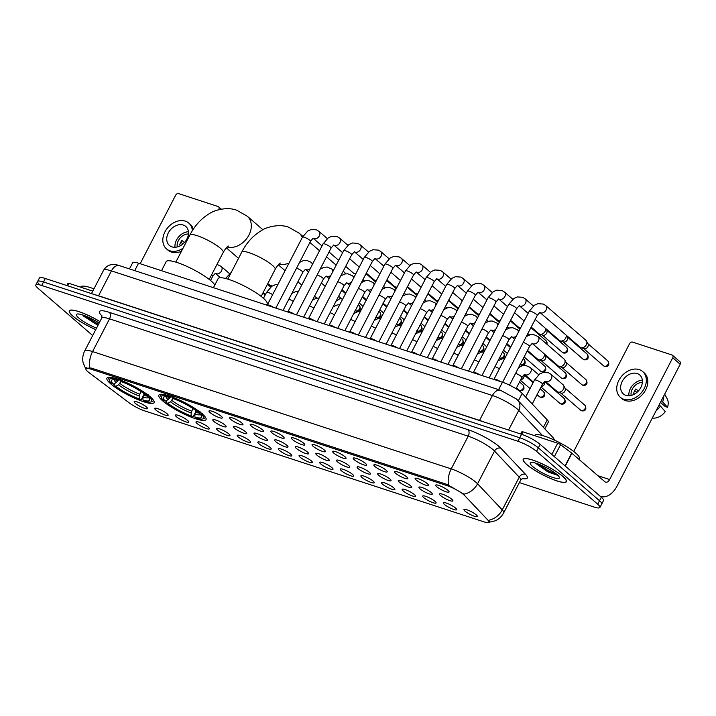 <?xml version="1.0" encoding="UTF-8"?>
<svg xmlns="http://www.w3.org/2000/svg" width="716" height="716" viewBox="0 0 716 716"><rect width="100%" height="100%" fill="white"/><g stroke="black" fill="none" stroke-linecap="round" stroke-linejoin="round"><path stroke-width="1.07" d="M162.738 400.915A26.573 5.254 -152.6 0 0 188.174 415.898A26.573 5.254 -152.6 0 0 206.056 419.594A26.573 5.254 -152.6 0 0 202.18 413.812A26.573 5.254 -152.6 0 0 176.745 398.839A26.573 5.254 -152.6 0 0 158.871 395.134A26.573 5.254 -152.6 0 0 162.738 400.915M110.801 383.928A26.573 5.254 -152.6 0 0 136.237 398.901A26.573 5.254 -152.6 0 0 154.11 402.607A26.573 5.254 -152.6 0 0 150.244 396.825A26.573 5.254 -152.6 0 0 124.799 381.843A26.573 5.254 -152.6 0 0 106.926 378.146A26.573 5.254 -152.6 0 0 110.801 383.928M167.034 413.696A7.518 1.486 27.4 0 1 168.162 415.146A7.518 1.486 27.4 0 1 163.463 414.448A7.518 1.486 27.4 0 1 155.873 410.044A7.518 1.486 27.4 0 1 154.907 408.272A7.518 1.486 27.4 0 1 160.232 409.633A7.518 1.486 27.4 0 1 167.034 413.696M187.646 420.444A7.518 1.486 27.4 0 1 188.773 421.894A7.518 1.486 27.4 0 1 184.075 421.196A7.518 1.486 27.4 0 1 176.485 416.793A7.518 1.486 27.4 0 1 175.518 415.02A7.518 1.486 27.4 0 1 180.844 416.372A7.518 1.486 27.4 0 1 187.646 420.444M208.258 427.184A7.518 1.486 27.4 0 1 209.385 428.633A7.518 1.486 27.4 0 1 204.686 427.935A7.518 1.486 27.4 0 1 197.097 423.532A7.518 1.486 27.4 0 1 196.13 421.76A7.518 1.486 27.4 0 1 201.456 423.12A7.518 1.486 27.4 0 1 208.258 427.184M228.869 433.923A7.518 1.486 27.4 0 1 229.997 435.373A7.518 1.486 27.4 0 1 225.298 434.684A7.518 1.486 27.4 0 1 217.709 430.271A7.518 1.486 27.4 0 1 216.742 428.508A7.518 1.486 27.4 0 1 222.067 429.86A7.518 1.486 27.4 0 1 228.869 433.923M249.481 440.671A7.518 1.486 27.4 0 1 250.609 442.121A7.518 1.486 27.4 0 1 245.91 441.423A7.518 1.486 27.4 0 1 238.321 437.02A7.518 1.486 27.4 0 1 237.354 435.247A7.518 1.486 27.4 0 1 242.679 436.599A7.518 1.486 27.4 0 1 249.481 440.671M270.093 447.411A7.518 1.486 27.4 0 1 271.221 448.86A7.518 1.486 27.4 0 1 266.522 448.162A7.518 1.486 27.4 0 1 258.932 443.759A7.518 1.486 27.4 0 1 257.966 441.987A7.518 1.486 27.4 0 1 263.291 443.347A7.518 1.486 27.4 0 1 270.093 447.411M290.705 454.15A7.518 1.486 27.4 0 1 291.833 455.6A7.518 1.486 27.4 0 1 287.134 454.911A7.518 1.486 27.4 0 1 279.544 450.498A7.518 1.486 27.4 0 1 278.578 448.735A7.518 1.486 27.4 0 1 283.903 450.087A7.518 1.486 27.4 0 1 290.705 454.15M311.317 460.898A7.518 1.486 27.4 0 1 312.445 462.348A7.518 1.486 27.4 0 1 307.746 461.65A7.518 1.486 27.4 0 1 300.156 457.247A7.518 1.486 27.4 0 1 299.19 455.474A7.518 1.486 27.4 0 1 304.515 456.826A7.518 1.486 27.4 0 1 311.317 460.898M331.929 467.637A7.518 1.486 27.4 0 1 333.056 469.087A7.518 1.486 27.4 0 1 328.358 468.389A7.518 1.486 27.4 0 1 320.768 463.986A7.518 1.486 27.4 0 1 319.801 462.214A7.518 1.486 27.4 0 1 325.127 463.574A7.518 1.486 27.4 0 1 331.929 467.637M352.541 474.377A7.518 1.486 27.4 0 1 353.668 475.827A7.518 1.486 27.4 0 1 348.969 475.138A7.518 1.486 27.4 0 1 341.38 470.725A7.518 1.486 27.4 0 1 340.413 468.962A7.518 1.486 27.4 0 1 345.739 470.314A7.518 1.486 27.4 0 1 352.541 474.377M373.152 481.125A7.518 1.486 27.4 0 1 374.28 482.575A7.518 1.486 27.4 0 1 369.581 481.877A7.518 1.486 27.4 0 1 361.992 477.474A7.518 1.486 27.4 0 1 361.025 475.701A7.518 1.486 27.4 0 1 366.35 477.053A7.518 1.486 27.4 0 1 373.152 481.125M393.764 487.865A7.518 1.486 27.4 0 1 394.892 489.314A7.518 1.486 27.4 0 1 390.193 488.616A7.518 1.486 27.4 0 1 382.604 484.213A7.518 1.486 27.4 0 1 381.637 482.441A7.518 1.486 27.4 0 1 386.962 483.801A7.518 1.486 27.4 0 1 393.764 487.865M414.376 494.604A7.518 1.486 27.4 0 1 415.504 496.054A7.518 1.486 27.4 0 1 410.805 495.365A7.518 1.486 27.4 0 1 403.215 490.952A7.518 1.486 27.4 0 1 402.249 489.189A7.518 1.486 27.4 0 1 407.574 490.541A7.518 1.486 27.4 0 1 414.376 494.604M434.988 501.352A7.518 1.486 27.4 0 1 436.116 502.802A7.518 1.486 27.4 0 1 431.417 502.104A7.518 1.486 27.4 0 1 423.827 497.701A7.518 1.486 27.4 0 1 422.861 495.928A7.518 1.486 27.4 0 1 428.186 497.28A7.518 1.486 27.4 0 1 434.988 501.352M455.6 508.092A7.518 1.486 27.4 0 1 456.727 509.541A7.518 1.486 27.4 0 1 452.029 508.843A7.518 1.486 27.4 0 1 444.439 504.44A7.518 1.486 27.4 0 1 443.473 502.668A7.518 1.486 27.4 0 1 448.798 504.028A7.518 1.486 27.4 0 1 455.6 508.092M476.212 514.831A7.518 1.486 27.4 0 1 477.348 516.281A7.518 1.486 27.4 0 1 472.641 515.592A7.518 1.486 27.4 0 1 465.051 511.179A7.518 1.486 27.4 0 1 464.084 509.416A7.518 1.486 27.4 0 1 469.41 510.768A7.518 1.486 27.4 0 1 476.212 514.831M146.422 406.957A7.518 1.486 27.4 0 1 147.55 408.406A7.518 1.486 27.4 0 1 142.851 407.708A7.518 1.486 27.4 0 1 135.252 403.305A7.518 1.486 27.4 0 1 134.295 401.533A7.518 1.486 27.4 0 1 139.62 402.893A7.518 1.486 27.4 0 1 146.422 406.957M225.057 425.089A7.518 1.486 27.4 0 1 226.184 426.539A7.518 1.486 27.4 0 1 221.486 425.85A7.518 1.486 27.4 0 1 213.887 421.438A7.518 1.486 27.4 0 1 212.929 419.674A7.518 1.486 27.4 0 1 218.255 421.026A7.518 1.486 27.4 0 1 225.057 425.089M245.669 431.838A7.518 1.486 27.4 0 1 246.796 433.287A7.518 1.486 27.4 0 1 242.097 432.589A7.518 1.486 27.4 0 1 234.499 428.186A7.518 1.486 27.4 0 1 233.541 426.414A7.518 1.486 27.4 0 1 238.867 427.765A7.518 1.486 27.4 0 1 245.669 431.838M266.28 438.577A7.518 1.486 27.4 0 1 267.408 440.027A7.518 1.486 27.4 0 1 262.709 439.329A7.518 1.486 27.4 0 1 255.12 434.925A7.518 1.486 27.4 0 1 254.153 433.153A7.518 1.486 27.4 0 1 259.478 434.514A7.518 1.486 27.4 0 1 266.28 438.577M286.892 445.316A7.518 1.486 27.4 0 1 288.02 446.766A7.518 1.486 27.4 0 1 283.321 446.077A7.518 1.486 27.4 0 1 275.732 441.665A7.518 1.486 27.4 0 1 274.765 439.901A7.518 1.486 27.4 0 1 280.09 441.253A7.518 1.486 27.4 0 1 286.892 445.316M307.504 452.065A7.518 1.486 27.4 0 1 308.632 453.514A7.518 1.486 27.4 0 1 303.933 452.816A7.518 1.486 27.4 0 1 296.343 448.413A7.518 1.486 27.4 0 1 295.377 446.641A7.518 1.486 27.4 0 1 300.702 447.992A7.518 1.486 27.4 0 1 307.504 452.065M328.116 458.804A7.518 1.486 27.4 0 1 329.244 460.254A7.518 1.486 27.4 0 1 324.545 459.556A7.518 1.486 27.4 0 1 316.955 455.152A7.518 1.486 27.4 0 1 315.989 453.38A7.518 1.486 27.4 0 1 321.314 454.741A7.518 1.486 27.4 0 1 328.116 458.804M348.728 465.543A7.518 1.486 27.4 0 1 349.856 466.993A7.518 1.486 27.4 0 1 345.157 466.304A7.518 1.486 27.4 0 1 337.567 461.892A7.518 1.486 27.4 0 1 336.601 460.128A7.518 1.486 27.4 0 1 341.926 461.48A7.518 1.486 27.4 0 1 348.728 465.543M369.34 472.292A7.518 1.486 27.4 0 1 370.467 473.741A7.518 1.486 27.4 0 1 365.769 473.043A7.518 1.486 27.4 0 1 358.179 468.64A7.518 1.486 27.4 0 1 357.212 466.868A7.518 1.486 27.4 0 1 362.538 468.219A7.518 1.486 27.4 0 1 369.34 472.292M389.952 479.031A7.518 1.486 27.4 0 1 391.079 480.481A7.518 1.486 27.4 0 1 386.38 479.783A7.518 1.486 27.4 0 1 378.791 475.379A7.518 1.486 27.4 0 1 377.824 473.607A7.518 1.486 27.4 0 1 383.15 474.968A7.518 1.486 27.4 0 1 389.952 479.031M410.563 485.77A7.518 1.486 27.4 0 1 411.691 487.22A7.518 1.486 27.4 0 1 406.992 486.531A7.518 1.486 27.4 0 1 399.403 482.119A7.518 1.486 27.4 0 1 398.436 480.355A7.518 1.486 27.4 0 1 403.761 481.707A7.518 1.486 27.4 0 1 410.563 485.77M431.175 492.518A7.518 1.486 27.4 0 1 432.303 493.968A7.518 1.486 27.4 0 1 427.604 493.27A7.518 1.486 27.4 0 1 420.015 488.867A7.518 1.486 27.4 0 1 419.048 487.095A7.518 1.486 27.4 0 1 424.373 488.446A7.518 1.486 27.4 0 1 431.175 492.518M451.787 499.258A7.518 1.486 27.4 0 1 452.915 500.708A7.518 1.486 27.4 0 1 448.216 500.01A7.518 1.486 27.4 0 1 440.626 495.606A7.518 1.486 27.4 0 1 439.66 493.834A7.518 1.486 27.4 0 1 444.985 495.195A7.518 1.486 27.4 0 1 451.787 499.258M221.235 416.256A7.518 1.486 27.4 0 1 222.372 417.705A7.518 1.486 27.4 0 1 217.664 417.016A7.518 1.486 27.4 0 1 210.074 412.604A7.518 1.486 27.4 0 1 209.108 410.841A7.518 1.486 27.4 0 1 214.433 412.192A7.518 1.486 27.4 0 1 221.235 416.256M241.847 423.004A7.518 1.486 27.4 0 1 242.984 424.454A7.518 1.486 27.4 0 1 238.276 423.756A7.518 1.486 27.4 0 1 230.686 419.352A7.518 1.486 27.4 0 1 229.72 417.58A7.518 1.486 27.4 0 1 235.045 418.932A7.518 1.486 27.4 0 1 241.847 423.004M262.459 429.743A7.518 1.486 27.4 0 1 263.595 431.193A7.518 1.486 27.4 0 1 258.888 430.495A7.518 1.486 27.4 0 1 251.298 426.092A7.518 1.486 27.4 0 1 250.34 424.32A7.518 1.486 27.4 0 1 255.657 425.68A7.518 1.486 27.4 0 1 262.459 429.743M283.071 436.483A7.518 1.486 27.4 0 1 284.207 437.932A7.518 1.486 27.4 0 1 279.5 437.243A7.518 1.486 27.4 0 1 271.91 432.831A7.518 1.486 27.4 0 1 270.952 431.068A7.518 1.486 27.4 0 1 276.278 432.419A7.518 1.486 27.4 0 1 283.071 436.483M303.691 443.231A7.518 1.486 27.4 0 1 304.819 444.681A7.518 1.486 27.4 0 1 300.12 443.983A7.518 1.486 27.4 0 1 292.522 439.579A7.518 1.486 27.4 0 1 291.564 437.807A7.518 1.486 27.4 0 1 296.889 439.159A7.518 1.486 27.4 0 1 303.691 443.231M324.303 449.97A7.518 1.486 27.4 0 1 325.431 451.42A7.518 1.486 27.4 0 1 320.732 450.722A7.518 1.486 27.4 0 1 313.134 446.319A7.518 1.486 27.4 0 1 312.176 444.546A7.518 1.486 27.4 0 1 317.501 445.907A7.518 1.486 27.4 0 1 324.303 449.97M344.915 456.71A7.518 1.486 27.4 0 1 346.043 458.159A7.518 1.486 27.4 0 1 341.344 457.47A7.518 1.486 27.4 0 1 333.745 453.058A7.518 1.486 27.4 0 1 332.788 451.295A7.518 1.486 27.4 0 1 338.113 452.646A7.518 1.486 27.4 0 1 344.915 456.71M365.527 463.458A7.518 1.486 27.4 0 1 366.655 464.908A7.518 1.486 27.4 0 1 361.956 464.21A7.518 1.486 27.4 0 1 354.357 459.806A7.518 1.486 27.4 0 1 353.4 458.034A7.518 1.486 27.4 0 1 358.725 459.386A7.518 1.486 27.4 0 1 365.527 463.458M386.139 470.197A7.518 1.486 27.4 0 1 387.267 471.647A7.518 1.486 27.4 0 1 382.568 470.949A7.518 1.486 27.4 0 1 374.978 466.546A7.518 1.486 27.4 0 1 374.012 464.773A7.518 1.486 27.4 0 1 379.337 466.134A7.518 1.486 27.4 0 1 386.139 470.197M406.751 476.937A7.518 1.486 27.4 0 1 407.878 478.386A7.518 1.486 27.4 0 1 403.18 477.697A7.518 1.486 27.4 0 1 395.59 473.285A7.518 1.486 27.4 0 1 394.623 471.522A7.518 1.486 27.4 0 1 399.949 472.873A7.518 1.486 27.4 0 1 406.751 476.937M427.363 483.685A7.518 1.486 27.4 0 1 428.49 485.135A7.518 1.486 27.4 0 1 423.791 484.437A7.518 1.486 27.4 0 1 416.202 480.033A7.518 1.486 27.4 0 1 415.235 478.261A7.518 1.486 27.4 0 1 420.56 479.613A7.518 1.486 27.4 0 1 427.363 483.685M447.974 490.424A7.518 1.486 27.4 0 1 449.102 491.874A7.518 1.486 27.4 0 1 444.403 491.176A7.518 1.486 27.4 0 1 436.814 486.773A7.518 1.486 27.4 0 1 435.847 485A7.518 1.486 27.4 0 1 441.172 486.361A7.518 1.486 27.4 0 1 447.974 490.424M89.258 372.812A13.541 2.676 27.4 0 1 87.934 371.756A13.541 2.676 27.4 0 1 85.965 368.812A13.541 2.676 27.4 0 1 91.272 369.241L446.963 485.591A13.541 2.676 27.4 0 1 464.729 495.642L487.972 520.201A13.541 2.676 27.4 0 1 488.93 522.188A13.541 2.676 27.4 0 1 483.631 521.758L144.596 410.859A13.541 2.676 27.4 0 1 129.157 402.831L89.258 372.812M129.48 268.912L132.684 262.727A15.045 2.971 27.4 0 1 138.573 263.202L502.444 382.228A15.045 2.971 27.4 0 1 522.188 393.388L547.257 419.889A15.045 2.971 27.4 0 1 548.322 422.091L544.813 428.866M99.936 321.565A24.317 4.806 -152.6 0 0 69.309 310.816A24.317 4.806 -152.6 0 0 72.853 316.105A24.317 4.806 -152.6 0 0 95.747 329.646M526.761 464.586A24.317 4.806 -152.6 0 0 550.04 478.288A24.317 4.806 -152.6 0 0 566.401 481.68A24.317 4.806 -152.6 0 0 562.857 476.391A24.317 4.806 -152.6 0 0 539.578 462.679A24.317 4.806 -152.6 0 0 523.217 459.296A24.317 4.806 -152.6 0 0 526.761 464.586M85.723 368.23L91.335 368.078L447.026 484.428L463.977 494.174A17.551 14.955 -43.4 0 0 477.563 483.783L502.265 509.89A20.057 3.965 27.4 0 1 503.688 512.835L520.657 480.105A20.057 3.965 -152.6 0 0 519.234 477.169L494.523 451.053A20.057 3.965 -152.6 0 0 493.029 449.639A20.057 3.965 -152.6 0 0 468.201 436.169L109.53 318.853A20.057 3.965 -152.6 0 0 101.672 318.217L101.878 315.21M519.368 482.593L594.012 507.009A15.045 2.971 -152.6 0 0 599.901 507.492L601.717 504.001A15.045 2.971 -152.6 0 0 599.525 500.726L538.369 447.867A15.045 2.971 -152.6 0 0 519.744 437.771L43.506 281.988A15.045 2.971 -152.6 0 0 37.608 281.513A15.045 2.971 -152.6 0 0 39.801 284.78M102.102 316.06A25.069 4.958 27.4 0 1 109.306 312.337L467.978 429.663A25.069 4.958 27.4 0 1 499.007 446.489A25.069 4.958 27.4 0 1 500.887 448.261L525.589 474.377A5.012 4.269 136.6 0 0 519.234 477.169L502.265 509.89A17.551 14.955 -43.4 0 1 488.751 520.272L489.332 522.018L488.813 522.349M599.901 507.492A15.045 2.971 -152.6 0 0 597.717 504.216L536.553 451.357A15.045 2.971 -152.6 0 0 517.937 441.262L41.698 285.478A15.045 2.971 -152.6 0 0 35.8 285.004A15.045 2.971 -152.6 0 0 37.993 288.271L92.686 335.544M45.314 278.497A15.045 2.971 -152.6 0 0 39.416 278.023L37.608 281.513A15.045 2.971 -152.6 0 1 43.506 281.988L519.744 437.771A15.045 2.971 -152.6 0 1 538.369 447.867L599.525 500.726A15.045 2.971 -152.6 0 1 601.717 504.001L603.525 500.511A15.045 2.971 -152.6 0 0 601.333 497.235L540.177 444.376A15.045 2.971 -152.6 0 0 521.552 434.281L45.314 278.497L41.698 285.478M99.909 321.609A24.067 4.761 -152.6 0 0 69.524 310.932A24.067 4.761 -152.6 0 0 73.032 316.168A24.067 4.761 -152.6 0 0 95.765 329.602M93.93 288.852A25.069 4.958 -152.6 0 0 80.854 286.901L80.711 287.188M99.148 323.086A16.343 3.231 -152.6 0 0 76.979 314.055A16.343 3.231 -152.6 0 0 78.769 318.038A16.343 3.231 -152.6 0 0 96.535 328.125M83.002 315.81L97.985 325.324M98.522 324.285L84.56 315.622M98.164 324.983L93.393 322.531L82.689 314.968M92.758 291.126L68.987 283.348L67.707 285.818M219.186 209.627L218.828 209.314A2.506 1.897 -49.2 0 0 218.604 206.808A2.506 1.897 -49.2 0 0 218.094 206.521L178.66 193.624A2.506 1.897 -49.2 0 0 175.671 195.191L140.148 263.721M218.828 209.314L218.586 209.779M66.83 285.532L68.002 283.267A2.506 0.492 27.4 0 1 68.987 283.348M183.269 225.048A12.539 9.469 -49.2 0 0 169.28 231.286A12.539 9.469 -49.2 0 0 169.415 245.445A12.539 9.469 -49.2 0 0 171.956 246.868A12.539 9.469 -49.2 0 0 185.945 240.63A12.539 9.469 -49.2 0 0 185.811 226.48A12.539 9.469 -49.2 0 0 183.269 225.048M188.433 231.733A12.539 9.469 -49.2 0 0 174.999 247.28M184.415 242.554L181.98 240.451A10.024 7.572 130.8 0 0 179.716 244.809L180.62 245.588M188.442 233.998A10.024 7.572 -49.2 0 0 177.237 246.966M192.371 230.642A17.05 12.879 -49.2 0 0 188.764 223.061A17.05 12.879 -49.2 0 0 185.301 221.128A17.05 12.879 -49.2 0 0 166.282 229.603A17.05 12.879 -49.2 0 0 166.47 248.855L167.956 250.144A17.05 12.879 -49.2 0 0 171.419 252.086A17.05 12.879 -49.2 0 0 181.47 251.218M193.338 229.156A17.05 12.879 -49.2 0 0 190.25 224.35L188.764 223.061M166.47 248.855A17.05 12.879 -49.2 0 0 169.925 250.797A17.05 12.879 -49.2 0 0 183.019 248.246M180.853 242.115L182.965 243.95M562.669 476.328A24.067 4.761 -152.6 0 0 539.631 462.76A24.067 4.761 -152.6 0 0 523.441 459.412A24.067 4.761 -152.6 0 0 526.949 464.648A24.067 4.761 -152.6 0 0 549.986 478.207A24.067 4.761 -152.6 0 0 566.177 481.564A24.067 4.761 -152.6 0 0 562.669 476.328M578.868 459.26L579.28 458.464A25.069 4.958 -152.6 0 0 575.628 453.004A25.069 4.958 -152.6 0 0 551.633 438.872A25.069 4.958 -152.6 0 0 534.771 435.382L534.619 435.668M532.677 466.519A16.343 3.231 -152.6 0 0 549.745 476.328A16.343 3.231 -152.6 0 0 559.321 477.277A16.343 3.231 -152.6 0 0 556.941 474.457A16.343 3.231 -152.6 0 0 542.746 465.883A16.343 3.231 -152.6 0 0 530.896 462.536A16.343 3.231 -152.6 0 0 532.677 466.519M536.919 464.29L547.946 471.907L558.346 475.567M557.111 474.601L547.668 470.322L538.477 464.102M558.033 475.549L547.31 471.012L536.606 463.449M267.775 283.643L267.811 283.67A18.804 14.204 -49.2 0 0 271.624 285.809A18.804 14.204 -49.2 0 0 272.241 285.997M144.158 393.728L142.887 397.201L142.994 400.163A21.561 4.26 -152.6 0 0 149.662 399.331A21.561 4.26 -152.6 0 0 147.657 396.646L149.376 397.21L150.575 396.583M142.931 396.503L141.383 399.501L140.425 399.94A23.87 4.717 -152.6 0 1 114.148 385.691L115.876 386.255A21.561 4.26 -152.6 0 0 139.28 398.946L139.164 395.984L140.954 391.509M121.102 381.234L118.596 384.832L115.876 386.255M214.827 285.004A27.575 5.451 -152.6 0 0 211.148 280.994A27.575 5.451 -152.6 0 0 184.755 265.448A27.575 5.451 -152.6 0 0 166.201 261.608L161.494 270.702M142.994 400.163L144.149 401.157A23.87 4.717 -152.6 0 0 150.834 401.98L152.141 401.595A24.872 4.914 -152.6 0 0 153.054 400.951A24.872 4.914 -152.6 0 0 152.902 399.456M114.148 385.691L114.363 383.597M148.087 394.435L146.887 395.062A23.87 4.717 -152.6 0 0 120.61 380.814L120.565 379.507M150.834 401.98A23.87 4.717 -152.6 0 0 149.376 397.21M146.887 395.062L145.169 394.498A21.561 4.26 -152.6 0 0 121.765 381.807L120.61 380.814M139.28 398.946L140.425 399.94M147.657 396.646L146.977 394.113M110.192 377.323A24.872 4.914 -152.6 0 0 108.895 378.057A24.872 4.914 -152.6 0 0 108.895 379.176L109.333 380.465A23.87 4.717 -152.6 0 0 111.669 383.543L113.388 384.107L116.117 382.684L117.863 380.545M116.842 378.29L116.896 379.596A23.87 4.717 -152.6 0 0 109.333 380.465M116.896 379.596L118.042 380.59A21.561 4.26 -152.6 0 0 112.17 379.892A21.561 4.26 -152.6 0 0 113.388 384.107M120.207 379.596L118.042 380.59M336.064 301.15A18.804 14.204 -49.2 0 0 340.592 297.963M344.826 293.014A18.804 14.204 -49.2 0 0 345.157 292.495M345.837 273.789A18.804 14.204 -49.2 0 0 344.342 272.214L343.188 271.221M196.095 410.715L194.824 414.188L194.94 417.151A21.561 4.26 -152.6 0 0 201.608 416.318A21.561 4.26 -152.6 0 0 199.594 413.642L201.312 414.197L202.512 413.571M194.877 413.49L193.32 416.488L192.371 416.927A23.87 4.717 -152.6 0 1 166.094 402.678L167.812 403.242A21.561 4.26 -152.6 0 0 191.217 415.933L191.109 412.971L192.899 408.496M173.048 398.23L170.542 401.819L167.812 403.242M266.549 305.07L267.113 303.987A27.575 5.451 -152.6 0 0 263.094 297.99A27.575 5.451 -152.6 0 0 236.692 282.444A27.575 5.451 -152.6 0 0 218.147 278.605L213.431 287.689M194.94 417.151L196.086 418.144A23.87 4.717 -152.6 0 0 202.78 418.967L204.078 418.583A24.872 4.914 -152.6 0 0 204.991 417.938A24.872 4.914 -152.6 0 0 204.839 416.452M166.094 402.678L166.3 400.584M200.032 411.423L198.833 412.049A23.87 4.717 -152.6 0 0 172.556 397.801L172.502 396.494M202.78 418.967A23.87 4.717 -152.6 0 0 201.312 414.197M198.833 412.049L197.106 411.485A21.561 4.26 -152.6 0 0 173.702 398.794L172.556 397.801M191.217 415.933L192.371 416.927M199.594 413.642L198.923 411.1M162.138 394.31A24.872 4.914 -152.6 0 0 160.832 395.044A24.872 4.914 -152.6 0 0 160.832 396.163L161.27 397.452A23.87 4.717 -152.6 0 0 163.606 400.53L165.324 401.094L168.054 399.671L169.808 397.532M168.788 395.277L168.833 396.583A23.87 4.717 -152.6 0 0 161.27 397.452M168.833 396.583L169.978 397.577A21.561 4.26 -152.6 0 0 164.107 396.888A21.561 4.26 -152.6 0 0 165.324 401.094M172.144 396.583L169.978 397.577M267.292 305.007A4.511 0.895 27.4 0 1 267.354 304.944A4.511 0.895 27.4 0 1 273.521 307.343M355.924 273.548A4.511 3.41 130.8 0 1 354.205 273.476A4.511 3.41 130.8 0 1 354.16 273.458A4.511 3.41 130.8 0 1 353.292 272.957L345.694 266.397M287.904 311.755A4.511 0.895 27.4 0 1 287.966 311.684A4.511 0.895 27.4 0 1 294.133 314.091M376.535 280.287A4.511 3.41 130.8 0 1 374.817 280.216A4.511 3.41 130.8 0 1 374.772 280.198A4.511 3.41 130.8 0 1 373.904 279.705L366.306 273.136M308.515 318.495A4.511 0.895 27.4 0 1 308.578 318.423A4.511 0.895 27.4 0 1 314.745 320.831M397.147 287.035A4.511 3.41 130.8 0 1 395.429 286.955A4.511 3.41 130.8 0 1 395.384 286.946A4.511 3.41 130.8 0 1 394.516 286.445L386.917 279.875M329.127 325.234A4.511 0.895 27.4 0 1 329.19 325.171A4.511 0.895 27.4 0 1 335.356 327.57M417.759 293.775A4.511 3.41 130.8 0 1 416.041 293.703A4.511 3.41 130.8 0 1 415.996 293.685A4.511 3.41 130.8 0 1 415.128 293.184L407.529 286.624M349.739 331.982A4.511 0.895 27.4 0 1 349.802 331.911A4.511 0.895 27.4 0 1 355.968 334.318M438.371 300.514A4.511 3.41 130.8 0 1 436.653 300.443A4.511 3.41 130.8 0 1 436.608 300.425A4.511 3.41 130.8 0 1 435.74 299.932L428.141 293.363M370.351 338.722A4.511 0.895 27.4 0 1 370.414 338.65A4.511 0.895 27.4 0 1 376.58 341.058M458.983 307.262A4.511 3.41 130.8 0 1 457.264 307.182A4.511 3.41 130.8 0 1 457.22 307.173A4.511 3.41 130.8 0 1 456.352 306.672L448.753 300.102M390.963 345.461A4.511 0.895 27.4 0 1 391.025 345.398A4.511 0.895 27.4 0 1 397.192 347.806M479.595 314.002A4.511 3.41 130.8 0 1 477.876 313.93A4.511 3.41 130.8 0 1 477.832 313.912A4.511 3.41 130.8 0 1 476.963 313.411L469.365 306.851M411.575 352.209A4.511 0.895 27.4 0 1 411.637 352.138A4.511 0.895 27.4 0 1 417.804 354.545M500.207 320.741A4.511 3.41 130.8 0 1 498.488 320.67A4.511 3.41 130.8 0 1 498.443 320.652A4.511 3.41 130.8 0 1 497.575 320.159L489.977 313.59M432.195 358.949A4.511 0.895 27.4 0 1 432.249 358.877A4.511 0.895 27.4 0 1 438.416 361.285M520.818 327.489A4.511 3.41 130.8 0 1 519.1 327.418A4.511 3.41 130.8 0 1 519.055 327.4A4.511 3.41 130.8 0 1 518.187 326.899L510.589 320.329M452.807 365.688A4.511 0.895 27.4 0 1 452.861 365.625A4.511 0.895 27.4 0 1 459.028 368.033M545.61 328.456A4.511 3.41 130.8 0 1 545.1 331.32A4.511 3.41 130.8 0 1 539.712 334.157A4.511 3.41 130.8 0 1 539.667 334.139A4.511 3.41 130.8 0 1 538.799 333.647L531.2 327.078M545.887 328.698L546.809 330.479A3.258 2.461 130.8 0 1 546.657 333.173A3.258 2.461 130.8 0 1 542.764 335.213A3.258 2.461 130.8 0 1 542.728 335.204L539.667 334.139M473.419 372.436A4.511 0.895 27.4 0 1 473.482 372.365A4.511 0.895 27.4 0 1 479.639 374.772M566.222 335.195A4.511 3.41 130.8 0 1 565.712 338.068A4.511 3.41 130.8 0 1 560.324 340.897A4.511 3.41 130.8 0 1 560.279 340.879A4.511 3.41 130.8 0 1 559.411 340.386L535.165 319.425M566.499 335.437L567.43 337.227A3.258 2.461 130.8 0 1 567.269 339.912A3.258 2.461 130.8 0 1 563.376 341.953A3.258 2.461 130.8 0 1 563.34 341.944L560.279 340.879M494.031 379.176A4.511 0.895 27.4 0 1 494.094 379.104A4.511 0.895 27.4 0 1 500.251 381.512M494.049 379.14L529.222 311.281L534.44 305.222L537.949 303.665L543.355 304.067L545.673 305.508L585.93 340.297A4.511 3.41 130.8 0 1 586.547 341.085A4.511 3.41 130.8 0 1 586.323 344.808A4.511 3.41 130.8 0 1 580.936 347.645A4.511 3.41 130.8 0 1 580.891 347.627A4.511 3.41 130.8 0 1 580.023 347.126L539.927 312.471M586.547 341.085L588.042 343.966A3.258 2.461 130.8 0 1 587.881 346.651A3.258 2.461 130.8 0 1 583.988 348.701A3.258 2.461 130.8 0 1 583.961 348.683L580.891 347.627M544.42 353.99A4.511 3.41 130.8 0 1 543.918 356.863A4.511 3.41 130.8 0 1 538.53 359.692A4.511 3.41 130.8 0 1 538.486 359.683A4.511 3.41 130.8 0 1 537.618 359.181L527.486 350.428M544.706 354.232L545.628 356.022A3.258 2.461 130.8 0 1 545.467 358.707A3.258 2.461 130.8 0 1 541.582 360.757A3.258 2.461 130.8 0 1 541.547 360.739L538.486 359.683M564.53 363.603A4.511 3.41 130.8 0 1 559.142 366.44A4.511 3.41 130.8 0 1 559.098 366.422A4.511 3.41 130.8 0 1 558.229 365.921L532.257 343.474A4.511 3.41 130.8 0 0 532.811 343.778A4.511 3.41 130.8 0 0 533.017 343.85A4.511 3.41 130.8 0 0 538.047 341.613A4.511 3.41 130.8 0 0 538.002 336.511L564.127 359.092A4.511 3.41 130.8 0 1 564.745 359.88A4.511 3.41 130.8 0 1 564.53 363.603M564.745 359.88L566.24 362.761A3.258 2.461 130.8 0 1 566.079 365.446A3.258 2.461 130.8 0 1 562.194 367.496A3.258 2.461 130.8 0 1 562.158 367.487L559.098 366.422M551.857 454.472L557.692 443.213L522.904 431.829L521.624 434.299M600.008 496.09A20.057 12.53 108.1 0 0 600.912 496.448A20.057 12.53 108.1 0 0 617.094 485.985L680.2 364.238L672.745 357.794L609.638 479.541A5.012 3.133 -71.9 0 1 605.593 482.154A5.012 3.133 -71.9 0 1 604.886 481.752L571.932 453.273L565.291 466.08M672.745 357.794A2.506 1.897 -49.2 0 0 672.521 355.288L679.976 361.732A2.506 1.897 130.8 0 1 680.2 364.238M672.521 355.288A2.506 1.897 -49.2 0 0 672.011 355.002L632.577 342.105A2.506 1.897 -49.2 0 0 629.579 343.671L573.713 451.456M520.747 434.012L521.919 431.748A2.506 0.492 27.4 0 1 522.904 431.829M557.692 443.213A2.506 0.492 27.4 0 1 560.556 444.699L571.69 453.076A2.506 0.492 27.4 0 1 571.932 453.273M637.186 373.528A12.539 9.469 -49.2 0 0 623.197 379.766A12.539 9.469 -49.2 0 0 623.332 393.925A12.539 9.469 -49.2 0 0 625.873 395.348A12.539 9.469 -49.2 0 0 639.862 389.11A12.539 9.469 -49.2 0 0 639.728 374.96A12.539 9.469 -49.2 0 0 637.186 373.528M642.35 380.214A12.539 9.469 -49.2 0 0 628.917 395.76M638.332 391.034L635.898 388.931A10.024 7.572 130.8 0 0 633.633 393.29L634.537 394.069M642.359 382.478A10.024 7.572 -49.2 0 0 631.154 395.447M620.378 397.335L621.873 398.624A17.05 12.879 -49.2 0 0 625.328 400.566A17.05 12.879 -49.2 0 0 644.346 392.082A17.05 12.879 -49.2 0 0 644.167 372.83L642.682 371.541A17.05 12.879 -49.2 0 0 639.218 369.608A17.05 12.879 -49.2 0 0 620.199 378.084A17.05 12.879 -49.2 0 0 620.378 397.335A17.05 12.879 -49.2 0 0 623.842 399.277A17.05 12.879 -49.2 0 0 642.861 390.793A17.05 12.879 -49.2 0 0 642.682 371.541M656.062 410.814A16.549 12.494 -49.2 0 0 660.438 406.062L665.253 411.646A13.04 9.845 -49.2 0 1 652.974 418.099L652.392 417.884M659.114 404.925L660.438 406.062M660.429 402.383L665.227 406.536L667.509 407.279L661.378 400.557M662.694 401.703A16.549 12.494 -49.2 0 0 663.795 395.876M667.509 407.279A13.04 9.845 -49.2 0 0 667.106 398.588L664.672 394.194M634.77 390.596L636.882 392.431M523.906 374.88L523.906 374.871A3.258 2.461 130.8 0 1 523.745 377.565A3.258 2.461 130.8 0 1 520.702 379.722M544.518 381.619L544.518 381.61A3.258 2.461 130.8 0 1 544.357 384.313A3.258 2.461 130.8 0 1 541.314 386.461M563.42 389.209A4.511 3.41 130.8 0 1 558.033 392.037A4.511 3.41 130.8 0 1 557.988 392.028A4.511 3.41 130.8 0 1 557.12 391.527L545.189 381.216A4.511 3.41 130.8 0 0 545.744 381.521A4.511 3.41 130.8 0 0 545.95 381.601A4.511 3.41 130.8 0 0 550.989 379.355A4.511 3.41 130.8 0 0 550.935 374.253L563.018 384.698A4.511 3.41 130.8 0 1 563.635 385.485A4.511 3.41 130.8 0 1 563.42 389.209M563.635 385.485L565.13 388.367A3.258 2.461 130.8 0 1 564.969 391.052A3.258 2.461 130.8 0 1 561.084 393.102A3.258 2.461 130.8 0 1 561.049 393.084L557.988 392.028M446.963 485.591L447.482 484.589M91.272 369.241L91.8 368.23M134.724 270.63L138.573 263.202M543.39 427.354L547.257 419.889M518.312 400.853L522.188 393.388M498.596 389.647L502.444 382.228M467.978 429.663A5.012 3.133 -71.9 0 1 468.201 436.169L451.232 468.899A20.057 3.965 27.4 0 1 476.059 482.36A20.057 3.965 27.4 0 1 477.563 483.783L494.523 451.053A5.012 4.269 136.6 0 1 500.887 448.261M448.547 485.063A17.551 10.964 -71.9 0 1 451.232 468.899L92.57 351.574A17.551 10.964 108.1 0 0 89.876 367.738M85.956 369.295L83.128 362.842C82.268 358.698 82.796 354.733 84.703 350.938A20.057 3.965 27.4 0 1 92.57 351.574L109.53 318.853A5.012 3.133 -71.9 0 0 109.306 312.337M525.589 474.377A25.069 4.958 27.4 0 1 522.17 478.512M517.937 441.262L521.552 434.281M536.553 451.357L540.177 444.376M597.717 504.216L601.333 497.235M542.567 435.561L518.76 410.393A20.057 3.965 -152.6 0 0 517.256 408.979A20.057 3.965 -152.6 0 0 492.429 395.518L111.436 270.89A20.057 3.965 -152.6 0 0 103.578 270.254C106.926 265.045 110.712 264.866 110.362 264.893C112.833 264.177 115.894 264.428 119.527 265.654L500.52 390.283A10.024 6.265 -71.9 0 0 492.429 395.518L479.541 420.39A20.057 3.965 27.4 0 1 483.291 421.76M98.477 295.887A2.506 1.566 108.1 0 0 98.548 295.762L111.436 270.89A10.024 6.265 -71.9 0 1 119.527 265.654M508.575 430.039L518.76 410.393A10.024 8.547 -43.4 0 0 517.847 400.36L552.618 437.109L554.945 440.367M95.344 294.858A20.057 3.965 27.4 0 1 98.548 295.762L479.541 420.39A2.506 1.566 108.1 0 1 479.469 420.516M554.336 440.089A10.024 8.547 -43.4 0 0 552.618 437.109M175.832 262.11L189.829 235.108A18.804 3.714 27.4 0 1 197.195 235.698A18.804 3.714 27.4 0 1 220.474 248.318A18.804 3.714 27.4 0 1 223.213 252.408C225.486 248.613 227.223 246.492 228.44 246.053M189.829 235.108C194.725 225.603 201.375 218.371 209.779 213.404C213.458 210.71 226.399 206.369 236.638 210.191L247.306 216.241A18.804 14.204 130.8 0 1 247.727 237.139A18.804 14.204 130.8 0 1 227.142 247.02M143.316 395.339A18.553 3.669 -152.6 0 0 147.478 395.984M119.948 383.463A18.553 3.669 -152.6 0 0 139.602 394.122M142.887 397.201A19.287 3.813 -152.6 0 0 148.481 397.514M118.596 384.832A19.287 3.813 -152.6 0 0 139.164 395.984M114.336 379.82A19.287 3.813 -152.6 0 0 116.117 382.684M116.466 380.187A18.553 3.669 -152.6 0 0 117.46 381.315M227.769 279.097L241.766 252.095A18.804 3.714 27.4 0 1 249.141 252.694A18.804 3.714 27.4 0 1 272.411 265.314A18.804 3.714 27.4 0 1 275.15 269.404C277.423 265.6 279.168 263.488 280.386 263.049M241.766 252.095C246.662 242.599 253.312 235.358 261.725 230.391C265.394 227.706 278.336 223.356 288.575 227.178L299.243 233.237A18.804 14.204 130.8 0 1 302.277 237.515M289.022 263.094A18.804 14.204 130.8 0 1 279.088 264.007M195.262 412.327A18.553 3.669 -152.6 0 0 199.415 412.971M171.885 400.459A18.553 3.669 -152.6 0 0 191.539 411.109M194.824 414.188A19.287 3.813 -152.6 0 0 200.417 414.501M170.542 401.819A19.287 3.813 -152.6 0 0 191.109 412.971M166.282 396.807A19.287 3.813 -152.6 0 0 168.054 399.671M168.403 397.174A18.553 3.669 -152.6 0 0 169.406 398.311M267.31 304.971L302.492 237.112A4.511 0.895 27.4 0 1 304.47 237.327A4.511 0.895 27.4 0 1 309.84 240.281A4.511 0.895 27.4 0 1 310.502 241.265L313.134 238.231M302.492 237.112L307.701 231.053L311.218 229.496L316.624 229.899L318.942 231.349A4.511 3.41 130.8 0 1 318.987 236.441A4.511 3.41 130.8 0 1 313.957 238.688A4.511 3.41 130.8 0 1 313.751 238.607A4.511 3.41 130.8 0 1 313.205 238.303L322.021 245.937M287.93 311.711L323.104 243.852A4.511 0.895 27.4 0 1 325.082 244.066A4.511 0.895 27.4 0 1 330.452 247.029A4.511 0.895 27.4 0 1 331.114 248.005L333.745 244.97M323.104 243.852L328.313 237.802L331.83 236.235L337.236 236.647L339.554 238.088A4.511 3.41 130.8 0 1 339.599 243.18A4.511 3.41 130.8 0 1 334.569 245.427A4.511 3.41 130.8 0 1 334.363 245.355A4.511 3.41 130.8 0 1 333.817 245.051M308.542 318.459L343.716 250.6A4.511 0.895 27.4 0 1 345.694 250.815A4.511 0.895 27.4 0 1 351.064 253.768A4.511 0.895 27.4 0 1 351.726 254.753L354.357 251.71M343.716 250.6L348.925 244.541L352.442 242.984L357.848 243.386L360.166 244.827A4.511 3.41 130.8 0 1 360.211 249.929A4.511 3.41 130.8 0 1 355.181 252.166A4.511 3.41 130.8 0 1 354.975 252.095A4.511 3.41 130.8 0 1 354.429 251.79L363.245 259.425M329.154 325.198L364.328 257.339A4.511 0.895 27.4 0 1 366.306 257.554A4.511 0.895 27.4 0 1 371.676 260.508A4.511 0.895 27.4 0 1 372.338 261.492L374.978 258.458M364.328 257.339L369.537 251.28L373.054 249.723L378.46 250.135L380.778 251.576A4.511 3.41 130.8 0 1 380.822 256.668A4.511 3.41 130.8 0 1 375.793 258.915A4.511 3.41 130.8 0 1 375.587 258.834A4.511 3.41 130.8 0 1 375.041 258.53L383.857 266.164M349.766 331.938L384.94 264.079A4.511 0.895 27.4 0 1 386.917 264.293A4.511 0.895 27.4 0 1 392.296 267.256A4.511 0.895 27.4 0 1 392.95 268.231L395.59 265.197M384.94 264.079L390.148 258.029L393.666 256.462L399.072 256.874L401.39 258.315A4.511 3.41 130.8 0 1 401.434 263.407A4.511 3.41 130.8 0 1 396.404 265.654A4.511 3.41 130.8 0 1 396.199 265.582A4.511 3.41 130.8 0 1 395.653 265.278L404.468 272.903M370.038 338.919L405.551 270.827A4.511 0.895 27.4 0 1 407.529 271.042A4.511 0.895 27.4 0 1 412.908 273.995A4.511 0.895 27.4 0 1 413.562 274.98L416.202 271.937M405.551 270.827L410.76 264.768L414.278 263.211L419.683 263.613L422.001 265.054A4.511 3.41 130.8 0 1 422.046 270.156A4.511 3.41 130.8 0 1 417.016 272.402A4.511 3.41 130.8 0 1 416.81 272.322A4.511 3.41 130.8 0 1 416.265 272.017L425.08 279.652M390.99 345.425L426.163 277.566A4.511 0.895 27.4 0 1 428.141 277.781A4.511 0.895 27.4 0 1 433.52 280.735A4.511 0.895 27.4 0 1 434.173 281.719L436.814 278.685M426.163 277.566L431.372 271.507L434.889 269.95L440.295 270.362L442.613 271.803A4.511 3.41 130.8 0 1 442.667 276.895A4.511 3.41 130.8 0 1 437.628 279.142A4.511 3.41 130.8 0 1 437.422 279.061A4.511 3.41 130.8 0 1 436.876 278.757M411.602 352.165L446.775 284.306A4.511 0.895 27.4 0 1 448.762 284.52A4.511 0.895 27.4 0 1 454.132 287.483A4.511 0.895 27.4 0 1 454.785 288.459L457.426 285.424M446.775 284.306L451.993 278.255L455.501 276.689L460.907 277.101L463.225 278.542A4.511 3.41 130.8 0 1 463.279 283.634A4.511 3.41 130.8 0 1 458.24 285.881A4.511 3.41 130.8 0 1 458.034 285.809A4.511 3.41 130.8 0 1 457.488 285.505L466.304 293.13M432.213 358.913L467.387 291.054A4.511 0.895 27.4 0 1 469.374 291.269A4.511 0.895 27.4 0 1 474.744 294.222A4.511 0.895 27.4 0 1 475.397 295.207L478.037 292.164M467.387 291.054L472.605 284.995L476.113 283.438L481.519 283.84L483.837 285.281A4.511 3.41 130.8 0 1 483.891 290.383A4.511 3.41 130.8 0 1 478.852 292.629A4.511 3.41 130.8 0 1 478.646 292.549A4.511 3.41 130.8 0 1 478.1 292.244L486.916 299.879M530.914 327.633L545.995 340.664A3.258 2.461 130.8 0 1 546.362 343.743M563 352.702A3.258 2.461 130.8 0 1 562.337 352.335L563.456 352.97A3.258 2.041 -71.9 0 1 563 352.702A3.258 2.461 130.8 0 0 566.642 351.082A3.258 2.461 130.8 0 0 566.607 347.403L546.639 330.148M452.825 365.652L487.999 297.793A4.511 0.895 27.4 0 1 489.986 298.008A4.511 0.895 27.4 0 1 495.356 300.962A4.511 0.895 27.4 0 1 496.009 301.946L498.649 298.912M487.999 297.793L493.217 291.734L496.725 290.177L502.131 290.589L504.449 292.03A4.511 3.41 130.8 0 1 504.503 297.122A4.511 3.41 130.8 0 1 499.464 299.369A4.511 3.41 130.8 0 1 499.258 299.288A4.511 3.41 130.8 0 1 498.712 298.984L507.528 306.618M583.612 359.45A3.258 2.461 130.8 0 1 582.949 359.074L584.068 359.709A3.258 2.041 -71.9 0 1 583.612 359.45A3.258 2.461 130.8 0 0 587.254 357.821A3.258 2.461 130.8 0 0 587.218 354.143L567.251 336.887M473.437 372.392L508.611 304.533A4.511 0.895 27.4 0 1 510.598 304.748A4.511 0.895 27.4 0 1 515.967 307.71A4.511 0.895 27.4 0 1 516.621 308.685L519.261 305.651M508.611 304.533L513.828 298.483L517.337 296.916L522.743 297.328L525.061 298.769A4.511 3.41 130.8 0 1 525.114 303.861A4.511 3.41 130.8 0 1 520.076 306.108A4.511 3.41 130.8 0 1 519.87 306.036A4.511 3.41 130.8 0 1 519.324 305.732L528.148 313.357M604.223 366.189A3.258 2.461 130.8 0 1 603.57 365.822L604.68 366.449A3.258 2.041 -71.9 0 1 604.223 366.189A3.258 2.461 130.8 0 0 607.866 364.569A3.258 2.461 130.8 0 0 607.83 360.891L587.863 343.635M529.222 311.281A4.511 0.895 27.4 0 1 531.209 311.496A4.511 0.895 27.4 0 1 536.579 314.449A4.511 0.895 27.4 0 1 537.233 315.434L539.873 312.391M545.673 305.508A4.511 3.41 130.8 0 1 545.726 310.61A4.511 3.41 130.8 0 1 540.687 312.856A4.511 3.41 130.8 0 1 540.482 312.776A4.511 3.41 130.8 0 1 539.945 312.471M355.038 310.449L356.156 311.084A3.258 2.041 -71.9 0 1 355.7 310.816A3.258 2.461 130.8 0 1 355.27 310.619M296.522 268.231A4.511 0.895 27.4 0 1 296.8 268.33A4.511 0.895 27.4 0 1 302.17 271.283A4.511 0.895 27.4 0 1 302.823 272.268L283.026 310.458M310.27 268.616A4.511 3.41 130.8 0 1 306.278 269.69A4.511 3.41 130.8 0 1 306.072 269.61A4.511 3.41 130.8 0 1 305.526 269.305L308.551 271.928M312.82 263.685L311.263 262.342A4.511 3.41 130.8 0 1 312.23 264.822M358.34 304.694L359.298 305.517A3.258 2.461 130.8 0 1 359.334 309.196A3.258 2.461 130.8 0 1 355.7 310.816M375.649 317.188L376.768 317.823A3.258 2.041 -71.9 0 1 376.312 317.564A3.258 2.461 130.8 0 1 375.882 317.358M317.134 274.98A4.511 0.895 27.4 0 1 317.412 275.069A4.511 0.895 27.4 0 1 322.782 278.023A4.511 0.895 27.4 0 1 323.435 279.007L303.638 317.197M330.882 275.356A4.511 3.41 130.8 0 1 326.89 276.43A4.511 3.41 130.8 0 1 326.684 276.349A4.511 3.41 130.8 0 1 326.138 276.045L329.163 278.667M333.432 270.433L331.875 269.091A4.511 3.41 130.8 0 1 332.842 271.57M378.952 311.433L379.91 312.257A3.258 2.461 130.8 0 1 379.945 315.935A3.258 2.461 130.8 0 1 376.312 317.564M396.261 323.936L397.38 324.563A3.258 2.041 -71.9 0 1 396.924 324.303A3.258 2.461 130.8 0 1 396.494 324.106M337.746 281.719A4.511 0.895 27.4 0 1 338.024 281.809A4.511 0.895 27.4 0 1 343.394 284.771A4.511 0.895 27.4 0 1 344.047 285.747L324.25 323.945M351.493 282.095A4.511 3.41 130.8 0 1 347.502 283.169A4.511 3.41 130.8 0 1 347.296 283.097A4.511 3.41 130.8 0 1 346.759 282.793M354.044 277.173L352.487 275.83A4.511 3.41 130.8 0 1 353.453 278.309M399.564 318.173L400.521 319.005A3.258 2.461 130.8 0 1 400.557 322.683A3.258 2.461 130.8 0 1 396.924 324.303M416.873 330.676L417.992 331.311A3.258 2.041 -71.9 0 1 417.535 331.043A3.258 2.461 130.8 0 1 417.106 330.846M358.358 288.467A4.511 0.895 27.4 0 1 358.635 288.557A4.511 0.895 27.4 0 1 364.005 291.51A4.511 0.895 27.4 0 1 364.659 292.495L344.861 330.685M372.105 288.843A4.511 3.41 130.8 0 1 368.114 289.917A4.511 3.41 130.8 0 1 367.908 289.837A4.511 3.41 130.8 0 1 367.371 289.533L370.387 292.155M374.656 283.912L373.099 282.569A4.511 3.41 130.8 0 1 374.065 285.058M420.176 324.921L421.133 325.744A3.258 2.461 130.8 0 1 421.169 329.423A3.258 2.461 130.8 0 1 417.535 331.043M437.485 337.415L438.604 338.05A3.258 2.041 -71.9 0 1 438.147 337.791A3.258 2.461 130.8 0 1 437.718 337.585M378.97 295.207A4.511 0.895 27.4 0 1 379.247 295.296A4.511 0.895 27.4 0 1 384.617 298.259A4.511 0.895 27.4 0 1 385.271 299.234L365.473 337.424M392.717 295.583A4.511 3.41 130.8 0 1 388.725 296.657A4.511 3.41 130.8 0 1 388.52 296.576A4.511 3.41 130.8 0 1 387.983 296.272L390.999 298.894M395.268 290.66L393.71 289.318A4.511 3.41 130.8 0 1 394.677 291.797M440.788 331.66L441.745 332.484A3.258 2.461 130.8 0 1 441.781 336.171A3.258 2.461 130.8 0 1 438.147 337.791M458.097 344.163L459.216 344.79A3.258 2.041 -71.9 0 1 458.759 344.53A3.258 2.461 130.8 0 1 458.33 344.333M399.582 301.946A4.511 0.895 27.4 0 1 399.859 302.045A4.511 0.895 27.4 0 1 405.229 304.998A4.511 0.895 27.4 0 1 405.882 305.983L386.094 344.172M413.329 302.322A4.511 3.41 130.8 0 1 409.337 303.396A4.511 3.41 130.8 0 1 409.131 303.324A4.511 3.41 130.8 0 1 408.594 303.02M415.88 297.4L414.331 296.057A4.511 3.41 130.8 0 1 415.289 298.536M461.399 338.4L462.357 339.232A3.258 2.461 130.8 0 1 462.393 342.91A3.258 2.461 130.8 0 1 458.759 344.53M478.709 350.903L479.827 351.538A3.258 2.041 -71.9 0 1 479.371 351.27A3.258 2.461 130.8 0 1 478.941 351.073M420.194 308.694A4.511 0.895 27.4 0 1 420.471 308.784A4.511 0.895 27.4 0 1 425.841 311.737A4.511 0.895 27.4 0 1 426.494 312.722L406.706 350.912M433.941 309.07A4.511 3.41 130.8 0 1 429.949 310.144A4.511 3.41 130.8 0 1 429.743 310.064A4.511 3.41 130.8 0 1 429.206 309.76L432.222 312.382M436.491 304.139L434.943 302.796A4.511 3.41 130.8 0 1 435.901 305.285M482.011 345.148L482.969 345.971A3.258 2.461 130.8 0 1 483.005 349.65A3.258 2.461 130.8 0 1 479.371 351.27M499.32 357.642L500.439 358.277A3.258 2.041 -71.9 0 1 499.983 358.018A3.258 2.461 130.8 0 1 499.553 357.812M440.805 315.434A4.511 0.895 27.4 0 1 441.083 315.523A4.511 0.895 27.4 0 1 446.453 318.486A4.511 0.895 27.4 0 1 447.115 319.461L427.318 357.651M454.553 315.81A4.511 3.41 130.8 0 1 450.561 316.884A4.511 3.41 130.8 0 1 450.355 316.803A4.511 3.41 130.8 0 1 449.818 316.499L452.834 319.121M457.103 310.887L455.555 309.545A4.511 3.41 130.8 0 1 456.513 312.024M502.623 351.887L503.581 352.711A3.258 2.461 130.8 0 1 503.617 356.398A3.258 2.461 130.8 0 1 499.983 358.018M519.932 364.39L521.051 365.017A3.258 2.041 -71.9 0 1 520.595 364.757A3.258 2.461 130.8 0 1 520.165 364.56M461.417 322.173A4.511 0.895 27.4 0 1 461.695 322.272A4.511 0.895 27.4 0 1 467.065 325.225A4.511 0.895 27.4 0 1 467.727 326.21L447.93 364.399M475.164 322.549A4.511 3.41 130.8 0 1 471.173 323.623A4.511 3.41 130.8 0 1 470.967 323.551A4.511 3.41 130.8 0 1 470.43 323.247L473.446 325.87M477.715 317.627L476.167 316.284A4.511 3.41 130.8 0 1 477.125 318.763M523.235 358.627L524.193 359.459A3.258 2.461 130.8 0 1 524.228 363.137A3.258 2.461 130.8 0 1 520.595 364.757M541.207 371.497A3.258 2.461 130.8 0 1 540.544 371.13L541.663 371.765A3.258 2.041 -71.9 0 1 541.207 371.497A3.258 2.461 130.8 0 0 544.84 369.877A3.258 2.461 130.8 0 0 544.804 366.198L527.2 350.983M482.029 328.921A4.511 0.895 27.4 0 1 482.307 329.011A4.511 0.895 27.4 0 1 487.677 331.964A4.511 0.895 27.4 0 1 488.339 332.949L468.541 371.139M495.776 329.297A4.511 3.41 130.8 0 1 491.794 330.371A4.511 3.41 130.8 0 1 491.579 330.291A4.511 3.41 130.8 0 1 491.042 329.986L494.058 332.609M498.327 324.375L496.779 323.023A4.511 3.41 130.8 0 1 497.736 325.512M561.818 378.245A3.258 2.461 130.8 0 1 561.156 377.869L562.275 378.504A3.258 2.041 -71.9 0 1 561.818 378.245A3.258 2.461 130.8 0 0 565.452 376.625A3.258 2.461 130.8 0 0 565.416 372.938L545.458 355.691M502.641 335.661A4.511 0.895 27.4 0 1 502.918 335.75A4.511 0.895 27.4 0 1 508.288 338.713A4.511 0.895 27.4 0 1 508.951 339.688L489.153 377.878M516.388 336.037A4.511 3.41 130.8 0 1 512.405 337.111A4.511 3.41 130.8 0 1 512.2 337.039A4.511 3.41 130.8 0 1 511.654 336.726M518.939 331.114L517.391 329.772A4.511 3.41 130.8 0 1 518.348 332.251M582.43 384.984A3.258 2.461 130.8 0 1 581.768 384.617L582.887 385.244A3.258 2.041 -71.9 0 1 582.43 384.984A3.258 2.461 130.8 0 0 586.064 383.364A3.258 2.461 130.8 0 0 586.028 379.686L566.07 362.43M523.253 342.4A4.511 0.895 27.4 0 1 523.53 342.499A4.511 0.895 27.4 0 1 528.9 345.452A4.511 0.895 27.4 0 1 529.563 346.437L509.497 385.145M211.542 274.917A4.511 0.895 27.4 0 1 212.043 275.32A4.511 0.895 27.4 0 1 212.697 276.295L210.531 280.475M229.487 273.593L221.137 266.379A4.511 3.41 130.8 0 1 221.19 271.471A4.511 3.41 130.8 0 1 216.151 273.718A4.511 3.41 130.8 0 1 215.946 273.637A4.511 3.41 130.8 0 1 215.409 273.333M609.638 479.541L597.869 475.692M565.049 465.874L571.69 453.076M560.556 444.699L554.363 456.638M263.452 298.304L266.522 292.37A4.511 0.895 27.4 0 1 268.509 292.584A4.511 0.895 27.4 0 1 272.662 294.652M288.843 299.234A4.511 0.895 27.4 0 1 289.121 299.333A4.511 0.895 27.4 0 1 293.274 301.391M309.455 305.983A4.511 0.895 27.4 0 1 309.733 306.072A4.511 0.895 27.4 0 1 313.885 308.14M330.067 312.722A4.511 0.895 27.4 0 1 330.345 312.811A4.511 0.895 27.4 0 1 334.497 314.879M350.679 319.461A4.511 0.895 27.4 0 1 350.956 319.56A4.511 0.895 27.4 0 1 355.109 321.618M371.291 326.21A4.511 0.895 27.4 0 1 371.568 326.299A4.511 0.895 27.4 0 1 375.721 328.367M391.903 332.949A4.511 0.895 27.4 0 1 392.18 333.038A4.511 0.895 27.4 0 1 396.333 335.106M412.514 339.688A4.511 0.895 27.4 0 1 412.792 339.787A4.511 0.895 27.4 0 1 416.945 341.845M433.126 346.437A4.511 0.895 27.4 0 1 433.404 346.526A4.511 0.895 27.4 0 1 437.557 348.594M453.747 353.176A4.511 0.895 27.4 0 1 454.016 353.265A4.511 0.895 27.4 0 1 458.177 355.333M519.413 390.301A3.258 2.461 130.8 0 1 518.751 389.925L519.87 390.56A3.258 2.041 -71.9 0 1 519.413 390.301A3.258 2.461 130.8 0 0 523.047 388.672A3.258 2.461 130.8 0 0 523.011 384.993L519.53 381.986M474.359 359.915A4.511 0.895 27.4 0 1 474.627 360.014A4.511 0.895 27.4 0 1 478.789 362.072M540.025 397.04A3.258 2.461 130.8 0 1 539.363 396.673L540.482 397.299A3.258 2.041 -71.9 0 1 540.025 397.04A3.258 2.461 130.8 0 0 543.659 395.42A3.258 2.461 130.8 0 0 543.623 391.741L540.141 388.725M494.971 366.664A4.511 0.895 27.4 0 1 495.239 366.753A4.511 0.895 27.4 0 1 499.401 368.821M560.637 403.779A3.258 2.461 130.8 0 1 559.975 403.412L561.093 404.039A3.258 2.041 -71.9 0 1 560.637 403.779A3.258 2.461 130.8 0 0 564.271 402.159A3.258 2.461 130.8 0 0 564.235 398.481L544.625 381.53M515.583 373.403A4.511 0.895 27.4 0 1 515.851 373.492A4.511 0.895 27.4 0 1 521.23 376.455A4.511 0.895 27.4 0 1 521.883 377.43L516.03 388.734M538.674 374.728L530.323 367.514A4.511 3.41 130.8 0 1 530.368 372.606A4.511 3.41 130.8 0 1 525.338 374.853A4.511 3.41 130.8 0 1 525.132 374.781A4.511 3.41 130.8 0 1 524.586 374.477M581.249 410.528A3.258 2.461 130.8 0 1 580.587 410.152L581.705 410.787A3.258 2.041 -71.9 0 1 581.249 410.528A3.258 2.461 130.8 0 0 584.883 408.899A3.258 2.461 130.8 0 0 584.847 405.22L564.96 388.036M525.651 397.058L534.485 380.026A4.511 0.895 27.4 0 1 536.463 380.241A4.511 0.895 27.4 0 1 541.842 383.194A4.511 0.895 27.4 0 1 542.495 384.179L532.221 403.994M488.93 522.188L489.35 521.391M85.965 368.812L86.529 367.729M488.527 522.376L495.203 520.836C498.936 519.136 501.764 516.469 503.688 512.835M35.8 285.004L37.608 281.513M84.703 350.938L101.672 318.217M520.657 480.105L522.993 478.207M500.52 390.283L516.37 398.955L517.847 400.36M103.578 270.254L91.478 293.596M69.846 310.323L69.524 310.932M218.604 206.808L221.342 209.17M523.763 458.795L523.441 459.412M566.49 480.946L566.177 481.564M247.306 216.241L262.915 229.738M153.448 400.181L153.054 400.951M109.297 377.287L108.895 378.057M226.337 247.825L238.518 258.36M209.215 279.419L223.213 252.408M299.243 233.237L302.886 236.378M309.894 242.438L319.524 250.761M326.541 256.829L336.171 265.153M205.394 417.168L204.991 417.938M161.234 394.274L160.832 395.044M278.273 264.813L285.075 270.693M297.901 281.773L301.731 285.084M314.548 296.164L316.857 298.16M261.152 296.406L275.15 269.404M318.942 231.349L327.284 238.562M355.691 273.995L354.16 273.458M375.64 282.014L366.019 273.691M275.848 308.113L310.502 241.265M329.038 252.005L338.668 260.329M364.48 280.976L362.931 279.643M339.554 238.088L347.904 245.302M376.303 280.735L374.772 280.198M396.252 288.754L386.631 280.43M296.46 314.852L331.114 248.005M333.808 245.051L342.633 252.676M349.65 258.745L359.28 267.068M385.101 287.725L383.543 286.382M360.166 244.827L368.516 252.041M396.915 287.474L395.384 286.946M416.864 295.493L407.243 287.17M317.081 321.591L351.726 254.753M370.27 265.493L379.892 273.807M405.712 294.464L404.155 293.121M380.778 251.576L389.128 258.789M417.526 294.222L415.996 293.685M437.485 302.241L427.855 293.918M337.692 328.34L372.338 261.492M390.882 272.232L400.504 280.556M426.324 301.203L424.767 299.87M401.39 258.315L409.74 265.529M438.138 300.962L436.608 300.425M458.097 308.981L448.467 300.657M358.304 335.079L392.95 268.231M411.494 278.971L421.115 287.295M446.936 307.952L445.379 306.609M422.001 265.054L430.352 272.268M458.759 307.701L457.22 307.173M478.709 315.72L469.078 307.397M378.916 341.818L413.562 274.98M432.106 285.72L441.727 294.034M467.548 314.691L465.991 313.348M442.613 271.803L450.964 279.016M479.371 314.449L477.832 313.912M499.32 322.469L489.69 314.145M399.528 348.567L434.173 281.719M436.867 278.766L445.692 286.391M452.718 292.459L462.339 300.783M488.16 321.439L486.603 320.097M463.225 278.542L471.575 285.756M499.983 321.189L498.443 320.652M519.932 329.208L510.302 320.884M420.14 355.306L454.785 288.459M473.33 299.199L482.96 307.522M508.772 328.179L507.214 326.836M483.837 285.281L492.187 292.495M520.595 327.928L519.055 327.4M440.752 362.045L475.397 295.207M493.942 305.947L503.572 314.261M529.384 334.918L527.826 333.575M545.995 340.664L547.096 342.74L546.926 344.226M504.449 292.03L512.799 299.243M461.364 368.794L496.009 301.946M514.553 312.686L524.184 321.01M562.337 352.335L542.379 335.079M566.607 347.403C569.712 353.158 564.485 353.373 563.456 352.97M525.061 298.769L533.411 305.983M481.975 375.533L516.621 308.685M582.949 359.074L562.991 341.818M587.218 354.143C590.324 359.897 585.097 360.112 584.068 359.709M502.587 382.281L537.233 315.434M603.57 365.822L583.603 348.567M607.83 360.891C610.936 366.637 605.709 366.861 604.68 366.449M311.263 262.342L306.618 260.302L303.539 260.499L299.548 262.387M345.524 293.614L341.693 290.302M305.464 269.225L302.823 272.268M321.368 283.008L325.198 286.319M342.436 299.565L338.605 296.254M359.298 305.517C362.403 311.272 357.177 311.487 356.156 311.084M331.875 269.091L327.23 267.041L324.151 267.238L320.159 269.135M366.136 300.353L362.305 297.042M326.075 275.973L323.435 279.007M341.98 289.747L345.81 293.059M363.048 306.305L359.217 302.993M379.91 312.257C383.015 318.011 377.788 318.226 376.768 317.823M352.487 275.83L347.842 273.78L344.763 273.977L340.78 275.875M386.747 307.092L382.917 303.781M346.687 282.713L344.047 285.747M346.741 282.793L349.775 285.416M362.591 296.487L366.422 299.798M383.66 313.044L379.829 309.733M400.521 319.005C403.627 324.751 398.4 324.975 397.38 324.563M373.099 282.569L368.454 280.529L365.375 280.726L361.392 282.614M407.359 313.841L403.529 310.529M367.299 289.452L364.659 292.495M383.203 303.235L387.034 306.546M404.272 319.792L400.441 316.481M421.133 325.744C424.239 331.499 419.012 331.714 417.992 331.311M393.71 289.318L389.065 287.268L385.987 287.465L382.004 289.362M427.971 320.58L424.14 317.269M387.911 296.2L385.271 299.234M403.815 309.974L407.646 313.286M424.892 326.532L421.053 323.22M441.745 332.484C444.851 338.238 439.624 338.453 438.604 338.05M414.331 296.057L409.677 294.007L406.599 294.213L402.616 296.102M448.583 327.328L444.752 324.008M408.523 302.94L405.882 305.983M408.585 303.02L411.611 305.642M424.427 316.714L428.257 320.025M445.504 333.271L441.665 329.96M462.357 339.232C465.463 344.978 460.236 345.202 459.216 344.79M434.943 302.796L430.289 300.756L427.21 300.953L423.228 302.841M469.195 334.068L465.364 330.756M429.135 309.679L426.494 312.722M445.039 323.462L448.869 326.773M466.116 340.019L462.285 336.708M482.969 345.971C486.075 351.726 480.848 351.941 479.827 351.538M455.555 309.545L450.901 307.495L447.822 307.692L443.839 309.589M489.807 340.807L485.976 337.496M449.746 316.427L447.115 319.461M465.651 330.201L469.481 333.513M486.728 346.759L482.897 343.447M503.581 352.711C506.686 358.465 501.46 358.689 500.439 358.277M476.167 316.284L471.513 314.243L468.434 314.44L464.451 316.329M510.418 347.555L506.588 344.244M470.358 323.167L467.727 326.21M486.262 336.941L490.093 340.252M507.34 353.498L503.509 350.187M524.193 359.459C527.298 365.214 522.071 365.429 521.051 365.017M496.779 323.023L492.125 320.983L489.046 321.18L485.063 323.068M490.97 329.906L488.339 332.949M506.874 343.689L510.705 347M540.544 371.13L524.121 356.935M544.804 366.198C547.91 371.953 542.683 372.168 541.663 371.765M517.391 329.772L512.737 327.722L509.667 327.919L505.675 329.816M511.582 336.654L508.951 339.688M511.645 336.735L514.67 339.348M561.156 377.869L541.198 360.622M565.416 372.938C568.522 378.692 563.295 378.916 562.275 378.504M538.002 336.511L533.348 334.47L530.279 334.667L526.287 336.556M532.194 343.394L529.563 346.437M581.768 384.617L561.809 367.362M586.028 379.686C589.134 385.441 583.907 385.655 582.887 385.244M221.137 266.379L216.993 264.401M215.337 273.261L212.697 276.295M215.4 273.342L220.456 277.71M600.912 496.448L600.124 496.197M231.259 272.375L225.522 278.47M265.162 295.01L262.897 293.05M267.453 284.261L270.711 287.071M263.184 292.495L265.448 294.455M277.915 284.52L275.248 284.753L271.74 286.31L266.522 292.37M298.527 291.26L295.86 291.502L291.877 293.39M319.139 298.008L316.472 298.241L312.489 300.129M339.751 304.748L337.093 304.98L333.101 306.878M360.363 311.496L357.705 311.728L353.713 313.617M380.975 318.235L378.317 318.468L374.325 320.356M401.587 324.975L398.928 325.207L394.937 327.105M422.198 331.723L419.54 331.955L415.549 333.844M442.81 338.462L440.152 338.695L436.16 340.583M463.422 345.202L460.764 345.434L456.772 347.332M484.034 351.95L481.376 352.183L477.384 354.071M518.751 389.925L516.442 387.929M523.011 384.993C526.117 390.748 520.89 390.963 519.87 390.56M504.646 358.689L501.988 358.922L497.996 360.81M533.116 382.657L524.014 374.79M539.363 396.673L537.054 394.677M530.037 388.609L520.407 380.286M543.623 391.741C546.729 397.487 541.502 397.711 540.482 397.299M530.323 367.514L525.678 365.464L522.599 365.661L518.608 367.559M524.524 374.396L521.883 377.43M524.577 374.477L533.402 382.102M559.975 403.412L541.019 387.025M564.235 398.481C567.341 404.236 562.114 404.45 561.093 404.039M550.935 374.253L548.617 372.812L543.211 372.41L539.694 373.967L534.485 380.026M545.136 381.136L542.495 384.179M580.587 410.152L560.7 392.968M584.847 405.22C587.952 410.975 582.726 411.19 581.705 410.787"/></g></svg>
